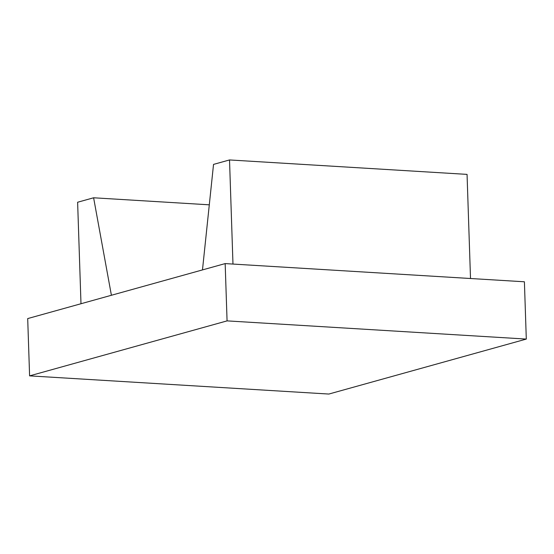 <?xml version="1.0" encoding="UTF-8"?>
<svg xmlns="http://www.w3.org/2000/svg" width="554" height="554" viewBox="0 0 554 554"><rect width="100%" height="100%" fill="white"/><g stroke="black" fill="none" stroke-linecap="round" stroke-linejoin="round"><path stroke-width="0.83" d="M470.512 278.51L467.057 174.385L229.522 159.947L213.532 164.4L202.48 269.916M232.978 264.071L229.522 159.947M209.294 204.821L93.612 197.785L111.402 295.268M80.988 303.737L77.622 202.238L93.612 197.785M526.3 339.076L524.403 281.785L225.166 263.593L27.7 318.578L29.597 375.868L328.834 394.053L526.3 339.076L227.071 320.884L29.597 375.868M225.166 263.593L227.071 320.884"/></g></svg>
